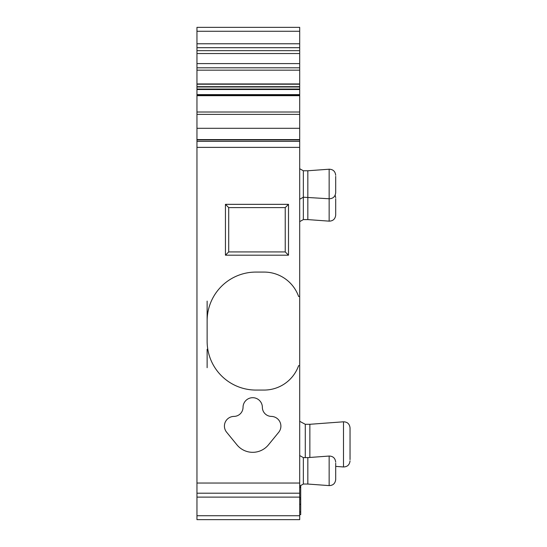 <?xml version="1.0" encoding="UTF-8"?>
<svg xmlns="http://www.w3.org/2000/svg" width="547" height="547" viewBox="0 0 547 547"><rect width="100%" height="100%" fill="white"/><g stroke="black" fill="none" stroke-linecap="round" stroke-linejoin="round"><path stroke-width="0.82" d="M305.288 457.607L305.288 424.294L299.694 421.313M305.288 424.294L309.862 424.294L309.862 457.456M309.862 424.294L343.489 421.799C347.386 421.901 349.574 423.932 350.039 427.884L350.039 459.637M350.039 429.121L350.039 430.995M196.961 95.315L196.961 27.35L299.694 27.35L299.694 519.65L196.961 519.65L196.961 515.739L299.694 515.739M299.694 95.315L196.961 95.096L196.961 493.203L299.694 493.203M299.694 139.594L196.961 139.594M303.353 170.767L307.831 170.767L307.831 219.593L303.353 219.593L303.353 170.767L299.694 168.736M335.701 198.739L335.701 215.06L335.701 198.739M335.701 176.36L335.701 192.681L335.701 176.36M303.353 457.607L307.831 457.607L307.831 484.047L303.353 484.047L303.353 457.607L299.694 455.569M335.701 463.2L335.701 479.521L335.701 463.2M196.961 493.203L196.961 515.739M196.961 47.692L299.694 47.692M196.961 50.659L299.694 50.659M196.961 83.951L299.694 83.951M196.961 84.211L299.694 84.211M196.961 86.905L299.694 86.905M196.961 86.973L299.694 86.973M196.961 128.306L299.694 128.306M196.961 141.379L299.694 141.379M299.694 365.656L298.614 365.656A36.615 36.615 0 0 1 264.092 390.066L255.955 390.066A48.82 48.82 0 0 1 207.128 341.239L207.128 319.551M299.694 296.488L298.614 296.488A36.615 36.615 0 0 0 264.092 272.078L255.955 272.078A48.82 48.82 0 0 0 207.128 320.898L207.128 301.117M288.501 204.339L288.501 255.189L225.446 255.189L225.446 204.339L288.501 204.339L285.233 207.6L285.233 251.921L288.501 255.189M224.42 426.072A9.737 9.737 0 0 0 226.602 432.185L236.947 444.848A20.342 20.342 0 0 0 268.454 444.848L278.792 432.185A9.737 9.737 0 0 0 271.415 416.411A9.155 9.155 0 0 1 262.362 407.303A9.661 9.661 0 0 0 252.7 397.696A9.661 9.661 0 0 0 243.039 407.303A9.155 9.155 0 0 1 233.979 416.411A9.668 9.668 0 0 0 224.42 426.072M207.128 367.7L207.128 349.26M285.233 251.921L228.708 251.921L225.446 255.189M228.708 251.921L228.708 207.6L225.446 204.339M228.708 207.6L285.233 207.6M299.694 499.096L300.706 499.096L300.706 514.638L299.694 514.638M300.706 499.096L300.706 497.64L299.694 497.64M299.694 487.562L300.706 487.562L300.706 487.103L299.694 487.103L300.706 487.103L300.706 485.517M300.706 487.562L300.706 497.64M335.701 476.423L335.701 477.483M343.489 421.799L343.489 466.967C347.386 466.858 349.574 464.827 350.039 460.875M307.831 170.767L329.15 169.214L329.15 221.145C333.048 221.036 335.236 219.012 335.701 215.06M307.831 457.607L329.15 456.048L329.15 485.606C333.048 485.497 335.236 483.466 335.701 479.521M196.961 497.114L299.694 497.114M196.961 31.261L299.694 31.261M196.961 43.781L299.694 43.781M196.961 53.538L299.694 53.538M196.961 63.596L299.694 63.596M196.961 67.801L299.694 67.801M196.961 70.166L299.694 70.166M196.961 86.672L299.694 86.672M196.961 89.058L299.694 89.058M196.961 89.517L299.694 89.517M196.961 94.604L299.694 94.604M196.961 95.691L299.694 95.691M196.961 112.012L299.694 112.012M196.961 114.378L299.694 114.378M196.961 139.964L299.694 139.964M196.961 147.375L299.694 147.375M196.961 483.035L299.694 483.035M299.694 504.286L300.706 504.286L299.694 504.313M300.706 511.958L299.694 511.958M335.701 466.386L343.489 466.967M303.353 219.593L299.694 221.624M335.167 195.176L335.701 197.679M307.831 219.593L329.15 221.145M335.701 192.681C335.236 196.633 333.048 198.664 329.15 198.773L303.353 197.214L299.694 199.252M329.15 169.214C333.048 169.324 335.236 171.348 335.701 175.3M303.353 484.047L299.694 486.085M329.15 456.048C333.048 456.157 335.236 458.188 335.701 462.133M307.831 484.047L329.15 485.606"/></g></svg>
